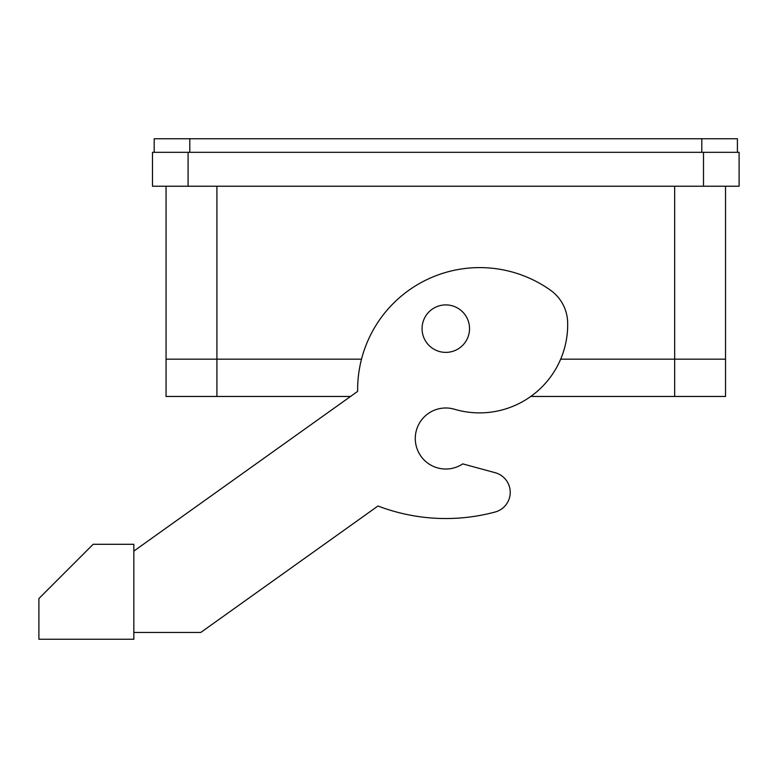 <?xml version="1.0" encoding="UTF-8"?>
<svg xmlns="http://www.w3.org/2000/svg" width="778" height="778" viewBox="0 0 778 778"><rect width="100%" height="100%" fill="white"/><g stroke="black" fill="none" stroke-linecap="round" stroke-linejoin="round"><path stroke-width="1.17" d="M725.534 186.234L725.534 359.164L560.675 359.164L674.672 359.164L674.672 186.234M350.528 396.459L166.054 396.459L166.054 359.164L361.507 359.164L166.054 359.164L166.054 186.234M188.091 152.323L152.488 152.323L152.488 186.234L739.1 186.234L739.1 152.323L188.091 152.323L188.091 186.234M424.963 340.025A23.739 23.739 0 0 0 457.172 349.478A23.739 23.739 0 0 0 466.625 317.268A23.739 23.739 0 0 0 434.416 307.816A23.739 23.739 0 0 0 424.963 340.025M133.845 632.456L200.763 632.456L377.982 506.001A189.881 189.881 0 0 0 495.168 512.002A20.345 20.345 0 0 0 495.226 472.723L462.754 463.882A30.517 30.517 0 0 1 415.627 443.081A30.517 30.517 0 0 1 454.469 409.247A88.157 88.157 0 0 0 567.648 322.335A40.689 40.689 0 0 0 550.61 290.311A122.068 122.068 0 0 0 357.647 391.383L133.845 551.077M133.845 544.299L93.156 544.299L38.9 598.554L38.9 639.244L133.845 639.244L133.845 544.299M674.672 396.459L674.672 359.164L725.534 359.164L725.534 396.459L530.761 396.459M154.19 152.323L154.19 138.756L189.793 138.756L189.793 152.323L701.805 152.323L701.805 138.756L737.408 138.756L737.408 152.323M189.793 138.756L701.805 138.756M216.916 396.459L216.916 186.234M703.497 186.234L703.497 152.323"/></g></svg>

